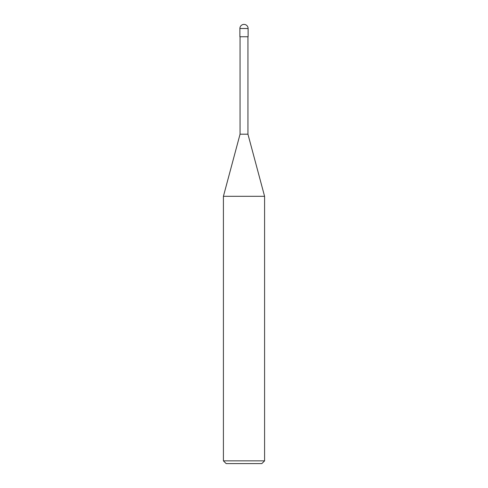 <?xml version="1.0" encoding="UTF-8"?>
<svg xmlns="http://www.w3.org/2000/svg" width="488" height="488" viewBox="0 0 488 488"><rect width="100%" height="100%" fill="white"/><g stroke="black" fill="none" stroke-linecap="round" stroke-linejoin="round"><path stroke-width="0.73" d="M223.412 460.855L226.157 463.6L261.842 463.6L264.587 460.855L264.587 196.304L223.412 196.304L223.412 460.855L264.587 460.855M223.412 196.304L240.053 134.2L240.053 36.752M247.947 36.752L247.947 134.2L264.587 196.304M247.947 134.2L240.053 134.2L247.947 134.2M248.118 36.752L248.118 28.517A4.117 4.117 0 0 0 244 24.4A4.117 4.117 0 0 0 239.882 28.517L239.882 36.752L248.118 36.752M239.882 28.517L248.118 28.517"/></g></svg>
